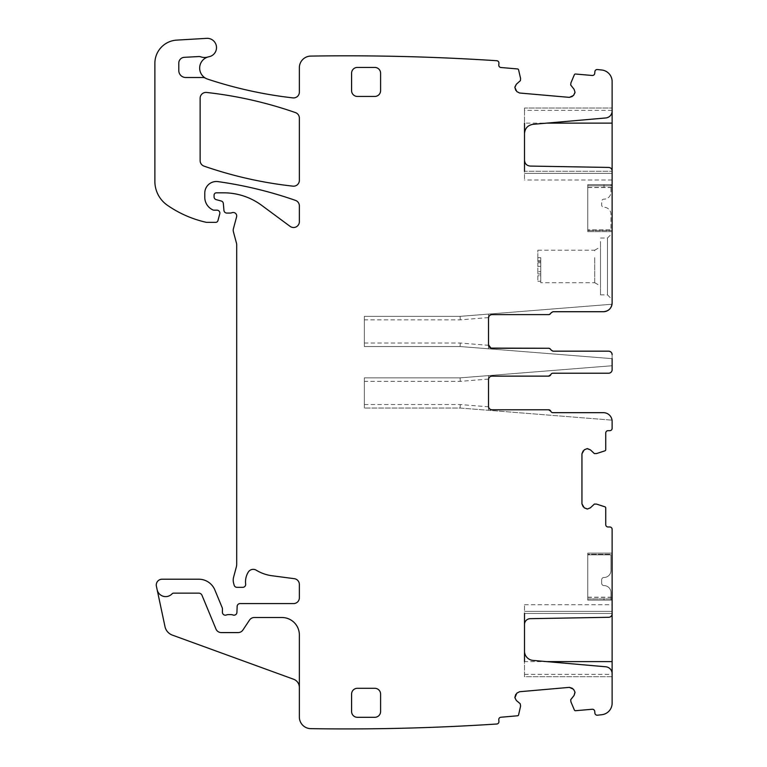 <?xml version="1.0" encoding="UTF-8"?>
<svg xmlns="http://www.w3.org/2000/svg" width="767" height="767" viewBox="0 0 767 767"><rect width="100%" height="100%" fill="white"/><g stroke="black" fill="none" stroke-linecap="round" stroke-linejoin="round"><path stroke-width="0.58" stroke-dasharray="3.83 2.88" d="M537.849 257.683L537.849 252.199L537.849 257.683L540.745 257.683L537.849 257.683L537.849 261.643L537.849 257.683L540.745 257.683L540.745 280.712L540.745 257.683L537.849 257.683M537.849 250.215L537.849 252.199M594.713 257.683L594.713 280.712L594.713 257.683M537.849 250.205L594.713 250.205L594.713 252.199M600.513 249.256L600.513 286.053L600.513 249.256M537.849 262.784L537.849 274.001L537.849 262.784L540.745 262.784L540.745 266.36L540.745 261.643L540.745 262.784L537.849 262.784M537.849 275.737L537.849 281.249L537.849 275.737L540.745 275.737C540.745 282.85 540.745 282.85 540.745 275.737C540.745 282.85 540.745 282.85 540.745 275.737L540.745 274.001L540.745 275.737L537.849 275.737M540.745 280.712L540.745 282.697L594.713 282.707L594.713 280.712M600.513 241.5L600.513 294.883L600.513 241.5M540.745 260.655L540.745 257.683L540.745 261.643L540.745 260.655L537.849 260.655L540.745 260.655M540.745 271.681L540.745 266.36L540.745 274.001L540.745 271.681L537.849 271.681L540.745 271.681M600.513 238.019L607.474 238.019L607.474 294.883L600.513 294.883M607.474 241.5L607.474 291.402M612.124 295.477L612.124 233.379L612.124 295.477M612.124 110.371L524.503 110.371L524.503 133.573C524.944 128.31 527.773 125.232 532.979 124.331L605.767 117.965A6.961 6.961 0 0 0 612.124 111.023L612.124 108.042L524.503 108.042L524.503 123.132L546.641 123.132M612.124 171.281L612.124 170.926C611.922 168.836 610.781 167.676 608.701 167.436L530.198 166.075C526.737 165.682 524.829 163.755 524.503 160.265L524.503 179.996L524.503 171.281L612.124 171.281L524.503 171.281M574.09 89.308L570.706 85.012L570.926 82.855L574.368 74.725A1.16 1.16 0 0 1 575.538 74.025L592.22 75.482A2.32 2.32 0 0 0 594.732 73.373L594.885 71.638A2.32 2.32 0 0 1 597.397 69.529A2303.665 2303.665 0 0 1 601.798 70.018A11.601 11.601 0 0 1 612.124 81.551L612.124 303.013A8.705 8.705 0 0 1 603.418 311.718A8.705 8.705 0 0 0 612.028 304.24L460.095 316.359L364.354 316.359L364.354 346.531L364.354 316.359L460.095 316.359L488.521 314.087L488.521 317.586L488.521 314.087L612.028 304.24M612.124 185.796L612.124 231.644L612.124 230.483L587.752 230.483L587.752 184.636L587.752 231.644L587.752 230.483L612.124 230.483L612.124 185.796L587.752 185.796L612.124 185.796M524.503 110.371L524.503 108.042L612.124 108.042M524.503 133.573L524.503 160.265M516.344 700.482L520.419 704.125L520.572 706.292L518.588 714.892A1.16 1.16 0 0 1 517.562 715.784L500.889 717.241A2.32 2.32 0 0 0 498.78 719.762L498.924 721.498A2.32 2.32 0 0 1 496.815 724.01A2303.637 2303.637 0 0 1 310.788 728.65A11.601 11.601 0 0 1 299.36 717.049L299.36 687.433A8.705 8.705 0 0 0 293.636 679.255L172.374 635.114A11.601 11.601 0 0 1 164.991 626.62L156.401 586.218A5.8 5.8 0 0 1 162.077 579.21L198.768 579.21A17.411 17.411 0 0 1 214.856 589.957L222.2 607.694A2.905 2.905 0 0 1 222.42 608.806L222.42 612.287A2.905 2.905 0 0 0 226.361 614.99A5.8 5.8 0 0 1 228.451 614.607L230.896 614.607A5.8 5.8 0 0 1 232.976 614.99A2.905 2.905 0 0 0 236.917 612.402L237.156 606.361A2.905 2.905 0 0 1 240.061 603.581L293.56 603.581A5.8 5.8 0 0 0 299.36 597.781L299.36 584.435A5.8 5.8 0 0 0 294.317 578.682L272.017 575.749A40.622 40.622 0 0 1 256.226 570.188A5.8 5.8 0 0 0 248.278 572.105A18.571 18.571 0 0 0 245.651 584.08A2.905 2.905 0 0 1 242.775 587.33L236.955 587.33A2.905 2.905 0 0 1 234.156 585.183L233.609 583.141A11.601 11.601 0 0 1 233.609 577.139L236.303 567.091A11.601 11.601 0 0 0 236.696 564.09L236.696 244.769A5.8 5.8 0 0 0 236.495 243.264L233.408 231.749A5.8 5.8 0 0 1 233.408 228.748L236.591 216.879A3.48 3.48 0 0 0 232.017 212.708A5.8 5.8 0 0 1 230.004 213.073L226.831 213.073A2.905 2.905 0 0 1 223.945 210.426L223.341 203.543A2.905 2.905 0 0 0 221.203 200.992L216.217 199.65A2.905 2.905 0 0 1 214.07 196.851L214.07 195.144A2.32 2.32 0 0 1 216.39 192.824L223.705 192.824A63.824 63.824 0 0 1 261.672 205.345L290.108 226.38A5.8 5.8 0 0 0 299.36 221.721L299.36 205.872A5.8 5.8 0 0 0 295.477 200.388A406.174 406.174 0 0 0 218.001 181.616A11.601 11.601 0 0 0 204.779 193.111L204.779 197.272A13.931 13.931 0 0 0 212.843 209.899A2.905 2.905 0 0 0 214.07 210.168L216.965 210.168A2.905 2.905 0 0 1 219.774 213.82L217.943 220.637A2.32 2.32 0 0 1 215.7 222.353L207.08 222.353A5.8 5.8 0 0 1 205.796 222.209A110.247 110.247 0 0 1 167.311 205.201A29.012 29.012 0 0 1 154.876 181.386L154.876 63.287A23.211 23.211 0 0 1 176.726 40.114L206.678 38.35A9.281 9.281 0 0 1 216.428 46.442A9.281 9.281 0 0 1 209.027 56.729A11.601 11.601 0 0 0 207.627 79.126A422.425 422.425 0 0 0 292.908 97.888A5.8 5.8 0 0 0 299.36 92.126L299.36 67.697A11.601 11.601 0 0 1 310.788 56.087A2308.402 2308.402 0 0 1 310.971 56.087A2303.637 2303.637 0 0 1 496.815 60.727A2.32 2.32 0 0 1 498.924 63.249L498.78 64.984A2.32 2.32 0 0 0 500.889 67.496L517.562 68.953A1.16 1.16 0 0 1 518.588 69.845L520.572 78.445M516.344 84.255L520.208 81.005L520.592 78.627M515.808 90.381L516.805 91.57M519.566 93.008L569.392 97.371M573.553 95.434L572.355 96.431M552.93 311.718L603.418 311.718L552.93 311.718L550.783 313.166A2.32 2.32 0 0 1 552.93 311.718A2.32 2.32 0 0 0 550.783 313.166A2.32 2.32 0 0 1 548.635 314.614A2.32 2.32 0 0 0 550.783 313.166L548.635 314.614L492.011 314.614L548.635 314.614M492.011 314.614A3.48 3.48 0 0 0 488.521 318.094L488.521 344.786L488.521 318.094C488.742 315.975 489.902 314.815 492.011 314.614A3.48 3.48 0 0 0 488.521 318.094L488.521 344.786A3.48 3.48 0 0 0 492.011 348.266L548.635 348.266A2.32 2.32 0 0 1 550.783 349.723A2.32 2.32 0 0 0 548.635 348.266L492.011 348.266A3.48 3.48 0 0 1 488.521 344.786L488.521 344.795M552.93 351.171A2.32 2.32 0 0 1 550.783 349.723A2.32 2.32 0 0 0 552.93 351.171L608.634 351.171L552.93 351.171L548.635 348.266M612.124 358.649L460.095 346.531L364.354 346.531L460.095 346.531L612.124 358.649L612.124 354.651A3.48 3.48 0 0 0 608.634 351.171C610.753 351.382 611.922 352.552 612.124 354.651L612.124 369.742L612.124 365.744L488.521 375.6L488.521 379.09L488.521 375.6L460.095 377.863L364.354 377.863L364.354 408.034L364.354 377.863L460.095 377.863L612.124 365.744M608.634 373.222L552.93 373.222A2.32 2.32 0 0 0 550.783 374.67A2.32 2.32 0 0 1 552.93 373.222L608.634 373.222A3.48 3.48 0 0 0 612.124 369.742A3.48 3.48 0 0 1 608.634 373.222A3.48 3.48 0 0 0 612.124 369.742M550.783 374.67L548.635 376.127L492.011 376.127L548.635 376.127A2.32 2.32 0 0 0 550.783 374.67A2.32 2.32 0 0 1 552.93 373.222M492.011 376.127A3.48 3.48 0 0 0 488.521 379.607L488.521 406.299L488.521 379.607C488.742 377.489 489.902 376.329 492.011 376.127A3.48 3.48 0 0 0 488.521 379.607L488.521 406.299A3.48 3.48 0 0 0 492.011 409.779L548.635 409.779L550.783 411.227A2.32 2.32 0 0 0 552.93 412.675L603.418 412.675A8.705 8.705 0 0 1 612.124 421.38L612.124 428.341A2.32 2.32 0 0 1 609.794 430.671L608.058 430.671A2.32 2.32 0 0 0 605.738 432.991L605.738 449.73A1.16 1.16 0 0 1 604.933 450.833L596.544 453.556M590.389 449.845L593.965 453.412L596.362 453.585M584.233 449.845L583.141 450.948M581.942 453.815L581.942 503.833M584.233 507.812L583.141 506.709M574.09 695.439L570.706 699.725L570.926 701.882L574.368 710.012A1.16 1.16 0 0 0 575.538 710.712L592.22 709.254A2.32 2.32 0 0 1 594.732 711.364L594.885 713.099A2.32 2.32 0 0 0 597.397 715.208A2303.665 2303.665 0 0 0 601.798 714.719A11.601 11.601 0 0 0 612.124 703.186L612.124 529.307A2.32 2.32 0 0 0 609.794 526.987L608.058 526.987A2.32 2.32 0 0 1 605.738 524.666L605.738 507.927A1.16 1.16 0 0 0 604.933 506.824L596.544 504.101L594.367 504.072L590.389 507.812M573.553 689.303L572.355 688.306M569.392 687.366L519.566 691.729M515.808 694.356L516.805 693.167M157.149 589.727A8.705 8.705 0 0 0 172.009 593.869A2.32 2.32 0 0 1 173.697 593.14L198.768 593.14A3.48 3.48 0 0 1 201.989 595.288L215.958 629.017L201.989 595.288A3.48 3.48 0 0 0 198.768 593.14L173.697 593.14A2.32 2.32 0 0 0 172.009 593.869A8.705 8.705 0 0 1 157.149 589.727A8.705 8.705 0 0 0 172.009 593.869A2.32 2.32 0 0 1 173.697 593.14L198.768 593.14A3.48 3.48 0 0 1 201.989 595.288L215.958 629.017A5.8 5.8 0 0 0 221.318 632.593L238.086 632.593A5.8 5.8 0 0 0 242.918 630.004L249.505 620.1A5.8 5.8 0 0 1 254.337 617.512L281.959 617.512A17.411 17.411 0 0 1 299.36 634.913A17.411 17.411 0 0 0 281.959 617.512L254.337 617.512A5.8 5.8 0 0 0 249.505 620.1L242.918 630.004L249.505 620.1A5.8 5.8 0 0 1 254.337 617.512L281.959 617.512A17.411 17.411 0 0 1 299.36 634.913L299.36 687.433M299.36 180.379L299.36 118.08A5.8 5.8 0 0 0 295.468 112.605A406.174 406.174 0 0 0 206.582 92.462A5.8 5.8 0 0 0 200.139 98.234L200.139 160.658A5.8 5.8 0 0 0 204.041 166.132A406.174 406.174 0 0 0 292.927 186.151A5.8 5.8 0 0 0 299.36 180.379M612.124 184.636L587.752 184.636C587.752 188.5 587.752 188.5 587.752 184.636C587.752 188.5 587.752 188.5 587.752 184.636L587.752 229.899L587.752 184.636L612.124 184.636L587.752 184.636L610.963 184.636L587.752 184.636L610.963 184.636L610.963 192.181A6.961 6.961 0 0 1 603.993 199.142A2.32 2.32 0 0 0 601.673 201.462L601.673 204.952A2.32 2.32 0 0 0 603.993 207.272A6.961 6.961 0 0 1 610.963 214.233L610.963 229.899L587.752 229.899L610.963 229.899L610.963 214.233A6.961 6.961 0 0 0 603.993 207.272A2.32 2.32 0 0 1 601.673 204.952L601.673 201.462A2.32 2.32 0 0 1 603.993 199.142A6.961 6.961 0 0 0 610.963 192.181L610.963 184.636L612.124 184.636M612.124 231.644L587.752 231.644L612.124 231.644M612.124 613.456L612.124 613.821A3.48 3.48 0 0 1 608.701 617.301L530.198 618.672A5.8 5.8 0 0 0 524.503 624.472L524.503 611.376C524.503 602.555 524.503 602.555 524.503 611.376C524.503 602.555 524.503 602.555 524.503 611.376L524.503 613.456L612.124 613.456L612.124 611.376L612.124 613.456L524.503 613.456M612.124 611.376C612.124 602.555 612.124 602.555 612.124 611.376C612.124 602.555 612.124 602.555 612.124 611.376L524.503 611.376L612.124 611.376M612.124 676.695L524.503 676.695L524.503 651.164A9.281 9.281 0 0 0 532.979 660.416L605.767 666.782A6.961 6.961 0 0 1 612.124 673.714L612.124 676.695L524.503 676.695L524.503 661.605L546.641 661.605M612.124 554.263L612.124 600.101L612.124 554.263L587.752 554.263L587.752 553.103L612.124 553.103L587.752 553.103L587.752 600.101L612.124 600.101C612.124 596.467 612.124 596.467 612.124 600.101C612.124 596.467 612.124 596.467 612.124 600.101L587.752 600.101L587.752 554.263L612.124 554.263M524.503 651.164L524.503 624.472M612.028 420.153A8.705 8.705 0 0 0 603.418 412.675A8.705 8.705 0 0 1 612.028 420.153L460.095 408.034L364.354 408.034L460.095 408.034L612.028 420.153M492.011 409.779A3.48 3.48 0 0 1 488.521 406.299A3.48 3.48 0 0 0 492.011 409.779L548.635 409.779A2.32 2.32 0 0 1 550.783 411.227A2.32 2.32 0 0 0 552.93 412.675L603.418 412.675M205.633 78.244A5.8 5.8 0 0 0 202.804 77.505L185.748 77.505A6.961 6.961 0 0 1 178.788 70.545L178.788 63.115A5.8 5.8 0 0 1 184.281 57.324L198.672 56.557A5.8 5.8 0 0 1 200.858 56.854A11.601 11.601 0 0 0 207.943 56.988M215.958 629.017A5.8 5.8 0 0 0 221.318 632.593L238.086 632.593A5.8 5.8 0 0 0 242.918 630.004A5.8 5.8 0 0 1 238.086 632.593L221.318 632.593A5.8 5.8 0 0 1 215.958 629.017M351.583 711.508A5.8 5.8 0 0 0 357.393 717.308L374.795 717.308A5.8 5.8 0 0 0 380.595 711.508L380.595 694.097A5.8 5.8 0 0 0 374.795 688.296L357.393 688.296A5.8 5.8 0 0 0 351.583 694.097L351.583 711.508M351.583 90.64L351.583 73.229A5.8 5.8 0 0 1 357.393 67.429L374.795 67.429A5.8 5.8 0 0 1 380.595 73.229L380.595 90.64A5.8 5.8 0 0 1 374.795 96.441L357.393 96.441A5.8 5.8 0 0 1 351.583 90.64M488.521 345.303L488.521 348.793L488.521 345.303L460.095 343.041L364.354 343.05M488.521 317.586L460.095 319.849L364.354 319.839M550.783 411.227A2.32 2.32 0 0 0 552.93 412.675M603.993 600.101L587.752 600.101L587.752 597.368L587.752 600.101L610.963 600.101L610.963 592.555A6.961 6.961 0 0 0 603.993 585.595A2.32 2.32 0 0 1 601.673 583.275L601.673 579.794A2.32 2.32 0 0 1 603.993 577.474A6.961 6.961 0 0 0 610.963 570.504L610.963 554.838L587.752 554.838L587.752 600.101C587.752 596.237 587.752 596.237 587.752 600.101C587.752 596.237 587.752 596.237 587.752 600.101L587.752 554.838L610.963 554.838L610.963 570.504A6.961 6.961 0 0 1 603.993 577.474A2.32 2.32 0 0 0 601.673 579.794L601.673 583.275A2.32 2.32 0 0 0 603.993 585.595A6.961 6.961 0 0 1 610.963 592.555L610.963 600.101L587.752 600.101L603.993 600.101L603.993 597.196L603.993 600.101M488.521 406.807L488.521 410.307L488.521 406.807L460.095 404.545L364.354 404.554M488.521 379.09L460.095 381.352L364.354 381.343M460.095 346.531L460.229 343.05M460.229 319.839L460.095 316.359M460.229 404.554L460.095 408.034M460.229 381.343L460.095 377.863M537.849 261.643L540.745 261.643L537.849 261.643M537.849 266.36L540.745 266.36L537.849 266.36M537.849 274.001L540.745 274.001L537.849 274.001M612.124 173.371L524.503 173.371L612.124 173.371M524.503 674.375L612.124 674.375M587.752 598.941L612.124 598.941L587.752 598.941M603.993 184.636L603.993 187.541L603.993 184.636M594.713 250.205L600.513 246.859M594.713 282.707L600.513 286.053M537.849 281.249L540.745 281.249M607.474 294.883L612.124 299.533M607.474 238.019L612.124 233.379M612.124 179.996L524.503 179.996M612.124 187.369L587.752 187.369M524.503 604.741L612.124 604.741M587.752 597.368L612.124 597.368M587.752 597.196L610.963 597.196M587.752 187.541L610.963 187.541"/><path stroke-width="1.15" d="M612.124 108.042L612.124 123.132L546.641 123.132M612.124 171.281L612.124 123.132M524.503 171.281L524.503 160.265C524.829 163.745 526.737 165.682 530.198 166.075L608.701 167.436A3.48 3.48 0 0 1 612.124 170.926L612.124 303.013C611.606 308.296 608.701 311.201 603.418 311.718L552.93 311.718L603.418 311.718A8.705 8.705 0 0 0 612.028 304.24L612.028 304.24M574.982 92.673L573.553 95.434L575.02 92.27L574.09 89.308L570.706 85.012L570.926 82.855L574.368 74.725A1.16 1.16 0 0 1 575.538 74.025L592.22 75.482A2.32 2.32 0 0 0 594.732 73.373L594.885 71.638A2.32 2.32 0 0 1 597.397 69.529A2303.617 2303.617 0 0 1 601.798 70.018A11.601 11.601 0 0 1 612.124 81.551L612.124 111.023A6.961 6.961 0 0 1 605.767 117.965L532.979 124.331C527.773 125.232 524.944 128.31 524.503 133.573L524.503 123.132M573.553 689.303L574.982 692.064L573.553 689.303L569.392 687.366L519.566 691.729L516.805 693.167L519.566 691.729M574.982 692.064L574.09 695.439L570.706 699.725L570.926 701.882L574.368 710.012A1.16 1.16 0 0 0 575.538 710.712L592.22 709.254A2.32 2.32 0 0 1 594.732 711.364L594.885 713.099A2.32 2.32 0 0 0 597.397 715.208A2303.646 2303.646 0 0 0 601.798 714.719A11.601 11.601 0 0 0 612.124 703.186L612.124 673.714A6.961 6.961 0 0 0 605.767 666.782L532.979 660.416A9.281 9.281 0 0 1 524.503 651.164L524.503 613.456M587.11 509L584.233 507.812L587.512 509L590.389 507.812L594.367 504.072L596.544 504.101L604.933 506.824A1.16 1.16 0 0 1 605.738 507.927L605.738 524.666A2.32 2.32 0 0 0 608.058 526.987L609.794 526.987A2.32 2.32 0 0 1 612.124 529.307L612.124 613.821A3.48 3.48 0 0 1 608.701 617.301L530.198 618.672A5.8 5.8 0 0 0 524.503 624.472M584.233 507.812L581.942 503.833L581.942 453.815L584.233 449.845L587.11 448.657L590.389 449.845L594.367 453.585L596.544 453.556L604.933 450.833A1.16 1.16 0 0 0 605.738 449.73L605.738 432.991A2.32 2.32 0 0 1 608.058 430.671L609.794 430.671A2.32 2.32 0 0 0 612.124 428.341L612.124 421.38A8.705 8.705 0 0 0 603.418 412.675L552.93 412.675L603.418 412.675M552.93 373.222L608.634 373.222L552.93 373.222A2.32 2.32 0 0 0 550.783 374.67L548.635 376.127L492.011 376.127C489.892 376.329 488.732 377.489 488.521 379.607L488.521 406.299A3.48 3.48 0 0 0 492.011 409.779L548.635 409.779L550.783 411.227A2.32 2.32 0 0 0 552.93 412.675M608.634 373.222A3.48 3.48 0 0 0 612.124 369.742L612.124 358.649M492.011 314.614L548.635 314.614L492.011 314.614C489.892 314.815 488.732 315.985 488.521 318.094L488.521 344.786A3.48 3.48 0 0 0 492.011 348.266L548.635 348.266A2.32 2.32 0 0 1 550.783 349.723L552.93 351.171L608.634 351.171C610.753 351.382 611.913 352.542 612.124 354.651A3.48 3.48 0 0 0 611.951 353.587M548.635 314.614L548.635 314.614A2.32 2.32 0 0 0 550.783 313.166L552.93 311.718M524.503 160.265L524.503 133.573M573.553 95.434L569.392 97.371L519.566 93.008L516.805 91.57L514.868 87.419L516.344 84.255L520.419 80.612L520.572 78.445L518.588 69.845A1.16 1.16 0 0 0 517.562 68.953L500.889 67.496A2.32 2.32 0 0 1 498.78 64.984L498.924 63.249A2.32 2.32 0 0 0 496.815 60.727A2303.637 2303.637 0 0 0 310.971 56.087A2322.831 2322.831 0 0 0 310.788 56.087A11.601 11.601 0 0 0 299.36 67.697L299.36 92.126A5.8 5.8 0 0 1 292.908 97.888A422.425 422.425 0 0 1 207.627 79.126A11.601 11.601 0 0 1 205.633 78.244A5.8 5.8 0 0 0 202.804 77.505L185.748 77.505A6.961 6.961 0 0 1 178.788 70.545L178.788 63.115A5.8 5.8 0 0 1 184.281 57.324L198.672 56.557A5.8 5.8 0 0 1 200.858 56.854A11.601 11.601 0 0 0 207.943 56.988A11.601 11.601 0 0 0 205.633 78.244M299.36 687.433A8.705 8.705 0 0 0 293.636 679.255L172.374 635.114A11.601 11.601 0 0 1 164.991 626.62L156.401 586.218A5.8 5.8 0 0 1 162.077 579.21L198.768 579.21A17.411 17.411 0 0 1 214.856 589.957L222.2 607.694A2.905 2.905 0 0 1 222.42 608.806L222.42 612.287A2.905 2.905 0 0 0 226.361 614.99A5.8 5.8 0 0 1 228.451 614.607L230.896 614.607A5.8 5.8 0 0 1 232.976 614.99A2.905 2.905 0 0 0 236.917 612.402L237.156 606.361A2.905 2.905 0 0 1 240.061 603.581L293.56 603.581A5.8 5.8 0 0 0 299.36 597.781L299.36 584.435A5.8 5.8 0 0 0 294.317 578.682L272.017 575.749A40.622 40.622 0 0 1 256.226 570.188A5.8 5.8 0 0 0 248.278 572.105A18.571 18.571 0 0 0 245.651 584.08A2.905 2.905 0 0 1 242.775 587.33L236.955 587.33A2.905 2.905 0 0 1 234.156 585.183L233.609 583.141A11.601 11.601 0 0 1 233.609 577.139L236.303 567.091A11.601 11.601 0 0 0 236.696 564.09L236.696 244.769A5.8 5.8 0 0 0 236.495 243.264L233.408 231.749A5.8 5.8 0 0 1 233.408 228.748L236.591 216.879A3.48 3.48 0 0 0 232.017 212.708A5.8 5.8 0 0 1 230.004 213.073L226.831 213.073A2.905 2.905 0 0 1 223.945 210.426L223.341 203.543A2.905 2.905 0 0 0 221.203 200.992L216.217 199.65A2.905 2.905 0 0 1 214.07 196.851L214.07 195.144A2.32 2.32 0 0 1 216.39 192.824L223.705 192.824A63.824 63.824 0 0 1 261.672 205.345L290.108 226.38A5.8 5.8 0 0 0 299.36 221.721L299.36 205.872A5.8 5.8 0 0 0 295.477 200.388A406.174 406.174 0 0 0 218.001 181.616A11.601 11.601 0 0 0 204.779 193.111L204.779 197.272A13.931 13.931 0 0 0 212.843 209.899A2.905 2.905 0 0 0 214.07 210.168L216.965 210.168A2.905 2.905 0 0 1 219.774 213.82L217.943 220.637A2.32 2.32 0 0 1 215.7 222.353L207.08 222.353A5.8 5.8 0 0 1 205.796 222.209A110.247 110.247 0 0 1 167.311 205.201A29.012 29.012 0 0 1 154.876 181.386L154.876 63.287A23.211 23.211 0 0 1 176.726 40.114L206.678 38.35A9.281 9.281 0 0 1 216.428 46.442A9.281 9.281 0 0 1 209.027 56.729A11.601 11.601 0 0 0 207.943 56.988M157.149 589.727A8.705 8.705 0 0 0 172.009 593.869A2.32 2.32 0 0 1 173.697 593.14L198.768 593.14A3.48 3.48 0 0 1 201.989 595.288L215.958 629.017A5.8 5.8 0 0 0 221.318 632.593L238.086 632.593A5.8 5.8 0 0 0 242.918 630.004L249.505 620.1A5.8 5.8 0 0 1 254.337 617.512L281.959 617.512A17.411 17.411 0 0 1 299.36 634.913L299.36 717.049A11.601 11.601 0 0 0 310.788 728.65A2303.637 2303.637 0 0 0 496.815 724.01A2.32 2.32 0 0 0 498.924 721.498L498.78 719.762A2.32 2.32 0 0 1 500.889 717.241L517.562 715.784A1.16 1.16 0 0 0 518.588 714.892L520.592 706.11L520.208 703.732L516.344 700.482L514.906 697.73L516.805 693.167M200.139 160.658A5.8 5.8 0 0 0 204.041 166.132A406.174 406.174 0 0 0 292.927 186.151A5.8 5.8 0 0 0 299.36 180.379L299.36 118.08A5.8 5.8 0 0 0 295.468 112.605A406.174 406.174 0 0 0 206.582 92.462A5.8 5.8 0 0 0 200.139 98.234L200.139 160.658M351.583 711.508A5.8 5.8 0 0 0 357.393 717.308L374.795 717.308A5.8 5.8 0 0 0 380.595 711.508L380.595 694.097A5.8 5.8 0 0 0 374.795 688.296L357.393 688.296A5.8 5.8 0 0 0 351.583 694.097L351.583 711.508M351.583 73.229L351.583 90.64A5.8 5.8 0 0 0 357.393 96.441L374.795 96.441A5.8 5.8 0 0 0 380.595 90.64L380.595 73.229A5.8 5.8 0 0 0 374.795 67.429L357.393 67.429A5.8 5.8 0 0 0 351.583 73.229M514.906 87.007L516.344 84.255M515.808 90.381L514.868 87.419M519.566 93.008L516.805 91.57M572.355 96.431L569.392 97.371M574.09 89.308L575.02 92.27M587.512 448.657L590.389 449.845M584.233 449.845L587.11 448.657M581.942 453.815L583.141 450.948M583.141 506.709L581.942 503.833M590.389 507.812L587.512 509M575.02 692.467L574.09 695.439M569.392 687.366L572.355 688.306M514.868 697.328L515.808 694.356M516.344 700.482L514.906 697.73M612.124 613.456L612.124 676.695M524.503 661.605L524.503 651.164M612.124 365.744L612.124 369.742M552.93 351.171L608.634 351.171A3.48 3.48 0 0 1 611.941 353.568M490.938 348.103L548.635 348.266M488.521 344.795L490.918 348.093M550.783 374.67A2.32 2.32 0 0 1 548.635 376.127L492.011 376.127M492.011 409.779L548.635 409.779A2.32 2.32 0 0 1 549.68 410.029M549.699 410.038A2.32 2.32 0 0 1 550.514 410.738M546.641 661.605L612.124 661.605"/></g></svg>
